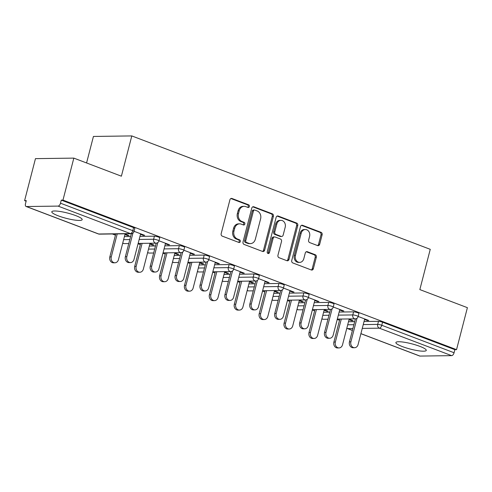 <?xml version="1.0" encoding="UTF-8"?>
<svg xmlns="http://www.w3.org/2000/svg" width="492" height="492" viewBox="0 0 492 492"><rect width="100%" height="100%" fill="white"/><g stroke="black" fill="none" stroke-linecap="round" stroke-linejoin="round"><path stroke-width="0.74" d="M249.382 206.548A1.384 1.15 89.2 0 0 248.626 204.813L231.984 198.491A1.974 1.642 89.2 0 0 231.468 198.399A1.974 1.642 89.2 0 0 229.93 199.777L221.166 233.651A1.974 1.642 89.2 0 0 222.249 236.129L238.891 242.458A1.384 1.15 89.2 0 0 239.573 239.819L237.421 239.001A6.316 5.252 89.2 0 1 233.964 231.074L234.696 228.251A6.316 5.252 89.2 0 1 239.622 223.842A6.316 5.252 89.2 0 1 241.264 224.131L243.417 224.955A1.384 1.15 89.2 0 0 244.1 222.316L241.947 221.498A6.316 5.252 89.2 0 1 238.491 213.571L239.223 210.748A6.316 5.252 89.2 0 1 244.149 206.339A6.316 5.252 89.2 0 1 245.791 206.628L247.943 207.446A1.384 1.15 89.2 0 0 249.382 206.548M247.716 207.36A1.384 1.15 89.2 0 0 247.507 204.826L230.914 198.522M238.663 242.371A1.384 1.15 89.2 0 0 238.454 239.838L236.301 239.02L237.421 239.001M243.189 224.862A1.384 1.15 89.2 0 0 242.98 222.335L240.828 221.511L241.947 221.498M419.805 346.343A15.689 2.724 -165.5 0 0 404.369 342.26A15.689 2.724 -165.5 0 0 395.894 342.53A15.689 2.724 -165.5 0 0 402.358 346.577A15.689 2.724 -165.5 0 0 417.794 350.667A15.689 2.724 -165.5 0 0 426.269 350.39A15.689 2.724 -165.5 0 0 419.805 346.343M75.713 215.594A15.689 2.724 -165.5 0 0 60.276 211.511A15.689 2.724 -165.5 0 0 51.801 211.788A15.689 2.724 -165.5 0 0 58.259 215.834A15.689 2.724 -165.5 0 0 73.695 219.918A15.689 2.724 -165.5 0 0 82.17 219.641A15.689 2.724 -165.5 0 0 75.713 215.594M317.611 245.6A1.974 1.642 89.2 0 0 318.121 245.692A1.974 1.642 89.2 0 0 319.665 244.309L322.125 234.807A1.974 1.642 89.2 0 0 321.042 232.329L302.555 225.305A1.974 1.642 89.2 0 0 302.045 225.213A1.974 1.642 89.2 0 0 300.501 226.591L291.744 260.471A1.974 1.642 89.2 0 0 292.82 262.949L311.307 269.973A1.974 1.642 89.2 0 0 311.823 270.065A1.974 1.642 89.2 0 0 313.361 268.681L316.331 257.205A1.974 1.642 89.2 0 0 315.249 254.727L307.34 251.72A1.974 1.642 89.2 0 0 306.823 251.627A1.974 1.642 89.2 0 0 305.286 253.005L303.81 258.7A5.283 4.385 89.2 0 1 299.696 262.39A5.283 4.385 89.2 0 1 295.434 255.514L301.202 233.214A5.283 4.385 89.2 0 1 305.317 229.524A5.283 4.385 89.2 0 1 309.579 236.4L308.619 240.114A1.974 1.642 89.2 0 0 309.702 242.593L317.611 245.6M26.42 206.529L98.72 234.001L130.374 233.571L58.074 206.099L26.42 206.529A3.02 1.593 -69.2 0 1 26.088 206.474A3.02 1.593 -69.2 0 1 25.486 203.676L26.279 200.607L24.6 200.631L35.461 158.639L73.831 158.117L121.389 176.191L131.801 135.921L430.254 249.327L419.842 289.591L467.4 307.666L456.539 349.652L62.97 200.109L61.291 200.133L60.498 203.202L132.797 230.668L133.59 227.605L61.291 200.133M73.831 158.117L62.97 200.109M273.404 216.296A1.974 1.642 89.2 0 0 272.322 213.817L253.835 206.794A1.974 1.642 89.2 0 0 253.325 206.702A1.974 1.642 89.2 0 0 251.781 208.079L243.023 241.959A1.974 1.642 89.2 0 0 244.1 244.432L262.587 251.455A1.974 1.642 89.2 0 0 263.103 251.547A1.974 1.642 89.2 0 0 264.641 250.17L273.404 216.296L272.285 216.308A1.974 1.642 89.2 0 0 271.203 213.829L252.765 206.825M278.195 216.049L296.682 223.073A1.974 1.642 89.2 0 1 297.765 225.551L289.001 259.425A1.974 1.642 89.2 0 1 287.463 260.803A1.974 1.642 89.2 0 1 286.947 260.717L279.038 257.71A1.974 1.642 89.2 0 1 277.955 255.231L281.51 241.492A1.974 1.642 89.2 0 0 280.428 239.014L275.182 237.021A1.974 1.642 89.2 0 0 274.665 236.929A1.974 1.642 89.2 0 0 273.128 238.306L269.432 252.611A1.384 1.15 89.2 0 1 267.236 251.775L276.141 217.335A1.974 1.642 89.2 0 1 277.685 215.957A1.974 1.642 89.2 0 1 278.195 216.049L277.174 216.062M131.801 135.921L93.431 136.444L86.574 162.963M58.074 206.099A3.02 1.593 -69.2 0 0 60.498 203.202M456.539 349.652L454.86 349.677L454.067 352.746A3.02 1.593 110.8 0 1 451.65 355.642L419.99 356.079A3.02 1.593 110.8 0 1 419.664 356.017L360.894 333.687M339.523 320.298L337.235 319.425M314.628 310.833L312.34 309.966M289.733 301.375L287.445 300.507M264.831 291.916L262.543 291.043M239.936 282.451L237.648 281.584M215.041 272.992L212.753 272.125M190.14 263.534L187.852 262.666M165.244 254.075L162.957 253.202M140.349 244.61L138.061 243.743M115.448 235.151L112.33 233.964M26.125 201.21L24.6 200.631M124.937 234.573L127.557 235.57L127.692 235.047M127.557 235.57L129.009 235.551L125.073 234.051M140.497 234.321L143.215 235.354L143.35 234.832M143.215 235.354L144.673 235.336L134.076 231.308M353.594 311.86A3.02 0.523 14.5 0 1 357.666 312.746A3.02 0.523 14.5 0 1 358.908 313.527L358.114 316.59A3.02 0.523 14.5 0 0 356.872 315.815A3.02 0.523 -165.5 0 0 352.801 314.929L353.594 311.86L339.142 312.057M323.595 312.266L329.775 312.186M348.49 321.731L354.671 321.645M364.043 321.516L378.489 321.319A3.02 0.523 14.5 0 1 382.567 322.205L381.774 325.273L454.067 352.746M454.86 349.677L382.567 322.205M133.59 227.605A3.02 0.523 14.5 0 1 134.833 228.38L134.039 231.449A3.02 0.523 14.5 0 0 132.797 230.668A3.02 1.593 -69.2 0 1 130.374 233.571A3.02 2.509 89.2 0 0 131.161 233.712A3.02 3.02 0 0 0 134.039 231.449M324.117 310.255L326.737 311.252L328.189 311.233L324.246 309.732M339.677 310.003L342.395 311.036L343.853 311.018L333.256 306.996M303.798 292.937A3.02 0.523 14.5 0 1 307.869 293.829A3.02 0.523 14.5 0 1 309.117 294.603L308.324 297.672A3.02 0.523 14.5 0 0 307.076 296.891A3.02 0.523 -165.5 0 0 303.004 296.006L303.798 292.937L289.351 293.134M273.798 293.349L279.979 293.263M274.321 291.338L276.941 292.334L278.392 292.31L274.456 290.815M289.88 291.086L292.599 292.119L294.056 292.1L283.46 288.072M254.007 274.019A3.02 0.523 14.5 0 1 258.079 274.905A3.02 0.523 14.5 0 1 259.321 275.686L258.528 278.749A3.02 0.523 14.5 0 0 257.285 277.974A3.02 0.523 -165.5 0 0 253.214 277.088L254.007 274.019L239.555 274.216M224.008 274.425L230.182 274.345M224.524 272.414L227.144 273.411L228.602 273.392L224.66 271.892M240.084 272.162L242.808 273.195L244.26 273.177L233.663 269.149M204.211 255.096A3.02 0.523 14.5 0 1 208.282 255.981A3.02 0.523 14.5 0 1 209.524 256.762L208.731 259.831A3.02 0.523 14.5 0 0 207.489 259.05A3.02 0.523 -165.5 0 0 203.417 258.165L204.211 255.096L189.758 255.293M174.211 255.508L180.392 255.422M174.728 253.497L177.348 254.487L178.805 254.469L174.863 252.974M190.287 253.245L193.012 254.278L194.463 254.259L183.873 250.231M154.414 236.178A3.02 0.523 14.5 0 1 158.486 237.064A3.02 0.523 14.5 0 1 159.728 237.839L158.934 240.908A3.02 0.523 14.5 0 0 157.692 240.133A3.02 0.523 -165.5 0 0 153.621 239.247L154.414 236.178L139.962 236.375M124.415 236.584L130.595 236.504M165.392 243.78L168.116 244.813L169.568 244.795L158.971 240.773M149.832 244.032L152.452 245.028L153.904 245.01L149.968 243.515M179.316 245.637A3.02 0.523 14.5 0 1 183.387 246.523A3.02 0.523 14.5 0 1 184.629 247.304L183.836 250.373A3.02 0.523 14.5 0 0 182.593 249.592A3.02 0.523 -165.5 0 0 178.522 248.706L179.316 245.637L164.863 245.834M149.31 246.043L155.49 245.963M215.188 262.703L217.907 263.737L219.364 263.718L208.768 259.69M199.629 262.956L202.249 263.952L203.7 263.933L199.764 262.433M229.106 264.561A3.02 0.523 14.5 0 1 233.177 265.446A3.02 0.523 14.5 0 1 234.42 266.221L233.626 269.29A3.02 0.523 14.5 0 0 232.384 268.515A3.02 0.523 -165.5 0 0 228.313 267.623L229.106 264.561L214.653 264.757M199.106 264.967L205.287 264.88M264.985 281.621L267.703 282.66L269.155 282.636L258.564 278.613M249.419 281.873L252.039 282.869L253.497 282.851L249.555 281.356M278.902 283.478A3.02 0.523 14.5 0 1 282.974 284.364A3.02 0.523 14.5 0 1 284.216 285.145L283.423 288.214A3.02 0.523 14.5 0 0 282.18 287.433A3.02 0.523 -165.5 0 0 278.109 286.547L278.902 283.478L264.45 283.675M248.903 283.89L255.084 283.804M314.775 300.544L317.5 301.578L318.951 301.559L308.355 297.531M299.216 300.797L301.836 301.793L303.293 301.774L299.351 300.274M328.699 302.402A3.02 0.523 14.5 0 1 332.77 303.287A3.02 0.523 14.5 0 1 334.013 304.062L333.219 307.131A3.02 0.523 14.5 0 0 331.977 306.356A3.02 0.523 -165.5 0 0 327.906 305.464L328.699 302.402L314.247 302.598M298.699 302.808L304.874 302.721M364.572 319.462L367.29 320.501L368.748 320.476L358.151 316.454M349.012 319.714L351.632 320.71L353.084 320.692L349.148 319.197M152.452 245.028L152.588 244.506M168.116 244.813L168.246 244.296M177.348 254.487L177.483 253.97M193.012 254.278L193.147 253.755M202.249 263.952L202.384 263.429M217.907 263.737L218.042 263.214M227.144 273.411L227.279 272.888M242.808 273.195L242.943 272.679M252.039 282.869L252.175 282.353M267.703 282.66L267.839 282.137M276.941 292.334L277.076 291.811M292.599 292.119L292.734 291.596M301.836 301.793L301.971 301.27M317.5 301.578L317.635 301.055M326.737 311.252L326.866 310.729M342.395 311.036L342.53 310.52M351.632 320.71L351.768 320.194M367.29 320.501L367.426 319.978M244.149 206.339L243.03 206.351A6.316 5.252 89.2 0 0 238.103 210.76L239.223 210.748M240.828 221.511A6.316 5.252 89.2 0 1 237.372 213.583L238.103 210.76M239.622 223.842L238.503 223.854A6.316 5.252 89.2 0 0 233.577 228.263L234.696 228.251M236.301 239.02A6.316 5.252 89.2 0 1 232.845 231.092L233.577 228.263M262.537 251.437A1.974 1.642 89.2 0 0 263.521 250.188L272.285 216.308M254.881 210.084A1.384 1.15 89.2 0 0 253.442 210.982L245.748 240.717A1.384 1.15 89.2 0 0 246.504 242.451L248.78 243.319A6.316 5.252 89.2 0 0 250.422 243.614A6.316 5.252 89.2 0 0 255.348 239.198L260.606 218.872A6.316 5.252 89.2 0 0 257.15 210.945L254.881 210.084M254.518 210.016L253.398 210.035A1.384 1.15 89.2 0 0 252.322 211L253.442 210.982M250.422 243.614L249.303 243.626A6.316 5.252 89.2 0 1 247.66 243.331L245.385 242.47A1.384 1.15 89.2 0 1 244.629 240.736L252.322 211M277.125 216.08L295.563 223.091L296.682 223.073M286.897 260.698A1.974 1.642 89.2 0 0 287.882 259.444L296.645 225.564A1.974 1.642 89.2 0 0 295.563 223.091M274.665 236.929L273.552 236.941A1.974 1.642 89.2 0 0 272.008 238.325L268.312 252.624L269.432 252.611M267.789 253.411A1.384 1.15 89.2 0 0 268.312 252.624M285.194 227.236A5.283 4.385 89.2 0 0 280.932 220.361A5.283 4.385 89.2 0 0 276.818 224.051L274.782 231.91A1.974 1.642 89.2 0 0 275.864 234.383L281.11 236.381A1.974 1.642 89.2 0 0 281.627 236.474A1.974 1.642 89.2 0 0 283.164 235.09L285.194 227.236M280.932 220.361L279.813 220.379A5.283 4.385 89.2 0 0 275.698 224.063L276.818 224.051M281.627 236.474L280.508 236.486A1.974 1.642 89.2 0 1 279.991 236.394L274.745 234.401A1.974 1.642 89.2 0 1 273.663 231.923L275.698 224.063M305.317 229.524L304.197 229.543A5.283 4.385 89.2 0 0 300.083 233.226L301.202 233.214M299.696 262.39L298.576 262.402A5.283 4.385 89.2 0 1 294.314 255.532L300.083 233.226M311.258 269.954A1.974 1.642 89.2 0 0 312.242 268.7L315.212 257.218A1.974 1.642 89.2 0 0 314.13 254.739L306.27 251.756M317.561 245.582A1.974 1.642 89.2 0 0 318.545 244.327L321.005 234.819A1.974 1.642 89.2 0 0 319.923 232.347L301.485 225.336M114.925 262.789L113.474 262.808A4.526 3.758 -90.8 0 1 109.821 256.922L111.272 256.904A4.526 3.758 89.2 0 0 114.925 262.789A4.526 3.758 89.2 0 0 118.455 259.628L125.14 233.792M117.219 233.903L111.272 256.904M115.768 233.921L109.821 256.922M130.478 262.58L129.021 262.599A4.526 3.758 -90.8 0 1 125.368 256.707L126.825 256.689A4.526 3.758 89.2 0 0 130.478 262.58A4.526 3.758 89.2 0 0 134.002 259.419L140.632 233.798M125.368 256.707L131.321 233.706M126.825 256.689L132.92 233.116M139.826 272.248L138.369 272.273A4.526 3.758 -90.8 0 1 134.716 266.381L136.173 266.363A4.526 3.758 89.2 0 0 139.826 272.248A4.526 3.758 89.2 0 0 143.35 269.093L150.035 243.251M142.12 243.362L136.173 266.363M140.663 243.38L134.716 266.381M164.722 281.713L163.264 281.731A4.526 3.758 -90.8 0 1 159.611 275.84L161.068 275.821A4.526 3.758 89.2 0 0 164.722 281.713A4.526 3.758 89.2 0 0 168.252 278.552L174.931 252.716M167.016 252.82L161.068 275.821M165.564 252.839L159.611 275.84M189.617 291.172L188.165 291.19A4.526 3.758 -90.8 0 1 184.512 285.305L185.964 285.28A4.526 3.758 89.2 0 0 189.617 291.172A4.526 3.758 89.2 0 0 193.147 288.011L199.832 262.175M191.917 262.279L185.964 285.28M190.459 262.304L184.512 285.305M214.518 300.63L213.061 300.649A4.526 3.758 -90.8 0 1 209.407 294.763L210.865 294.745A4.526 3.758 89.2 0 0 214.518 300.63A4.526 3.758 89.2 0 0 218.042 297.469L224.727 271.633M216.812 271.744L210.865 294.745M215.355 271.762L209.407 294.763M239.413 310.089L237.956 310.114A4.526 3.758 -90.8 0 1 234.309 304.222L235.76 304.204A4.526 3.758 89.2 0 0 239.413 310.089A4.526 3.758 89.2 0 0 242.943 306.934L249.622 281.092M241.707 281.203L235.76 304.204M240.256 281.221L234.309 304.222M155.374 272.039L153.916 272.058A4.526 3.758 -90.8 0 1 150.263 266.172L151.72 266.147A4.526 3.758 89.2 0 0 155.374 272.039A4.526 3.758 89.2 0 0 158.904 268.878L165.527 243.263M150.263 266.172L156.216 243.165M151.72 266.147L157.815 242.574M180.269 281.498L178.817 281.516A4.526 3.758 -90.8 0 1 175.164 275.631L176.616 275.612A4.526 3.758 89.2 0 0 180.269 281.498A4.526 3.758 89.2 0 0 183.799 278.337L190.422 252.722M175.164 275.631L181.111 252.624M176.616 275.612L182.717 252.033M205.17 290.957L203.713 290.981A4.526 3.758 -90.8 0 1 200.06 285.089L201.517 285.071A4.526 3.758 89.2 0 0 205.17 290.957A4.526 3.758 89.2 0 0 208.694 287.802L215.324 262.181M200.06 285.089L206.013 262.082M201.517 285.071L207.612 261.498M230.065 300.421L228.608 300.44A4.526 3.758 -90.8 0 1 224.961 294.548L226.412 294.53A4.526 3.758 89.2 0 0 230.065 300.421A4.526 3.758 89.2 0 0 233.595 297.26L240.219 271.639M224.961 294.548L230.908 271.547M226.412 294.53L232.507 270.957M254.961 309.88L253.509 309.898A4.526 3.758 -90.8 0 1 249.856 304.013L251.307 303.988A4.526 3.758 89.2 0 0 254.961 309.88A4.526 3.758 89.2 0 0 258.491 306.719L265.114 281.104M249.856 304.013L255.803 281.006M251.307 303.988L257.408 280.415M264.309 319.554L262.857 319.572A4.526 3.758 -90.8 0 1 259.204 313.681L260.655 313.662A4.526 3.758 89.2 0 0 264.309 319.554A4.526 3.758 89.2 0 0 267.839 316.393L274.524 290.557M266.609 290.661L260.655 313.662M265.151 290.68L259.204 313.681M279.862 319.339L278.404 319.357A4.526 3.758 -90.8 0 1 274.751 313.472L276.209 313.453A4.526 3.758 89.2 0 0 279.862 319.339A4.526 3.758 89.2 0 0 283.392 316.178L290.016 290.563M274.751 313.472L280.704 290.464M276.209 313.453L282.303 289.874M289.21 329.013L287.752 329.031A4.526 3.758 -90.8 0 1 284.099 323.146L285.557 323.121A4.526 3.758 89.2 0 0 289.21 329.013A4.526 3.758 89.2 0 0 292.74 325.852L299.419 300.015M291.504 300.12L285.557 323.121M290.052 300.145L284.099 323.146M304.757 328.797L303.306 328.822A4.526 3.758 -90.8 0 1 299.653 322.93L301.104 322.912A4.526 3.758 89.2 0 0 304.757 328.797A4.526 3.758 89.2 0 0 308.287 325.642L314.911 300.022M299.653 322.93L305.6 299.923M301.104 322.912L307.199 299.339M314.105 338.471L312.654 338.49A4.526 3.758 -90.8 0 1 309.001 332.604L310.452 332.586A4.526 3.758 89.2 0 0 314.105 338.471A4.526 3.758 89.2 0 0 317.635 335.31L324.314 309.474M316.399 309.585L310.452 332.586M314.948 309.603L309.001 332.604M329.652 338.262L328.201 338.281A4.526 3.758 -90.8 0 1 324.548 332.389L325.999 332.371A4.526 3.758 89.2 0 0 329.652 338.262A4.526 3.758 89.2 0 0 333.182 335.101L339.806 309.48M324.548 332.389L330.495 309.388M325.999 332.371L332.1 308.798M339 347.93L337.549 347.955A4.526 3.758 -90.8 0 1 333.896 342.063L335.347 342.045A4.526 3.758 89.2 0 0 339 347.93A4.526 3.758 89.2 0 0 342.53 344.775L349.215 318.933M341.3 319.044L335.347 342.045M339.843 319.062L333.896 342.063M354.554 347.721L353.096 347.739A4.526 3.758 -90.8 0 1 349.443 341.854L350.901 341.829A4.526 3.758 89.2 0 0 354.554 347.721A4.526 3.758 89.2 0 0 358.084 344.56L364.707 318.945M349.443 341.854L355.396 318.847M350.901 341.829L356.995 318.256M247.507 204.826L248.626 204.813M238.454 239.838L239.573 239.819M242.98 222.335L244.1 222.316M26.088 206.474L98.388 233.946A3.02 1.593 -69.2 0 0 98.72 234.001A3.02 2.509 89.2 0 0 99.501 234.143L131.161 233.712M451.65 355.642L379.35 328.176L362.26 328.404M352.887 328.533L347.69 328.607L352.407 330.396M360.907 333.625L419.99 356.079M346.854 328.059A3.02 2.509 -90.8 0 0 347.69 328.607A3.02 1.593 110.8 0 1 347.364 328.551L352.389 330.458M363.25 324.585L377.696 324.388A3.02 0.523 -165.5 0 1 381.774 325.273A3.02 1.593 110.8 0 1 379.35 328.176A3.02 2.509 -90.8 0 1 377.696 324.388L378.489 321.319M123.621 239.653L129.802 239.567M139.168 239.444L153.621 239.247A3.02 2.509 -90.8 0 0 155.275 243.03A3.02 2.509 89.2 0 0 156.056 243.171A3.02 3.02 0 0 0 158.934 240.908M122.723 243.122A3.02 3.02 0 0 0 124.402 243.602A3.02 2.509 89.2 0 1 123.615 243.46A3.02 2.509 -90.8 0 1 122.779 242.919M148.516 249.112L154.697 249.032M164.07 248.903L178.522 248.706A3.02 2.509 -90.8 0 0 180.17 252.488A3.02 2.509 89.2 0 0 180.958 252.63A3.02 3.02 0 0 0 183.836 250.373M173.418 258.577L179.598 258.491M188.965 258.362L203.417 258.165A3.02 2.509 -90.8 0 0 205.066 261.953A3.02 2.509 89.2 0 0 205.853 262.088A3.02 3.02 0 0 0 208.731 259.831M198.313 268.035L204.494 267.949M213.86 267.82L228.313 267.623A3.02 2.509 -90.8 0 0 229.967 271.412A3.02 2.509 89.2 0 0 230.748 271.553A3.02 3.02 0 0 0 233.626 269.29M223.214 277.494L229.389 277.408M238.761 277.285L253.214 277.088A3.02 2.509 -90.8 0 0 254.862 280.87A3.02 2.509 89.2 0 0 255.649 281.012A3.02 3.02 0 0 0 258.528 278.749M248.109 286.953L254.29 286.873M263.657 286.744L278.109 286.547A3.02 2.509 -90.8 0 0 279.757 290.329A3.02 2.509 89.2 0 0 280.545 290.471A3.02 3.02 0 0 0 283.423 288.214M273.005 296.418L279.185 296.332M288.558 296.202L303.004 296.006A3.02 2.509 -90.8 0 0 304.659 299.794A3.02 2.509 89.2 0 0 305.44 299.935A3.02 3.02 0 0 0 308.324 297.672M297.906 305.876L304.081 305.79M313.453 305.661L327.906 305.464A3.02 2.509 -90.8 0 0 329.554 309.253A3.02 2.509 89.2 0 0 330.341 309.394A3.02 3.02 0 0 0 333.219 307.131M322.801 315.335L328.982 315.249M338.348 315.126L352.801 314.929A3.02 2.509 -90.8 0 0 354.449 318.711A3.02 2.509 89.2 0 0 355.236 318.853A3.02 3.02 0 0 0 358.114 316.59M347.696 324.794L353.877 324.714M147.625 252.581A3.02 3.02 0 0 0 149.297 253.06A3.02 2.509 89.2 0 1 148.51 252.925A3.02 2.509 -90.8 0 1 147.674 252.378M172.52 262.045A3.02 3.02 0 0 0 174.193 262.525A3.02 2.509 89.2 0 1 173.412 262.384A3.02 2.509 -90.8 0 1 172.575 261.836M197.415 271.504A3.02 3.02 0 0 0 199.094 271.984A3.02 2.509 89.2 0 1 198.307 271.842A3.02 2.509 -90.8 0 1 197.47 271.301M222.316 280.963A3.02 3.02 0 0 0 223.989 281.442A3.02 2.509 89.2 0 1 223.202 281.301A3.02 2.509 -90.8 0 1 222.366 280.76M247.212 290.421A3.02 3.02 0 0 0 248.884 290.901A3.02 2.509 89.2 0 1 248.103 290.766A3.02 2.509 -90.8 0 1 247.267 290.219M272.107 299.886A3.02 3.02 0 0 0 273.786 300.366A3.02 2.509 89.2 0 1 272.998 300.225A3.02 2.509 -90.8 0 1 272.162 299.677M297.008 309.345A3.02 3.02 0 0 0 298.681 309.825A3.02 2.509 89.2 0 1 297.894 309.683A3.02 2.509 -90.8 0 1 297.057 309.142M321.903 318.804A3.02 3.02 0 0 0 323.576 319.283A3.02 2.509 89.2 0 1 322.795 319.142A3.02 2.509 -90.8 0 1 321.959 318.601M237.372 213.583L238.491 213.571M232.845 231.092L233.964 231.074M230.957 198.504L231.984 198.491M263.521 250.188L264.641 250.17M252.814 206.806L253.835 206.794M271.203 213.829L272.322 213.817M244.629 240.736L245.748 240.717M245.385 242.47L246.504 242.451M247.66 243.331L248.78 243.319M296.645 225.564L297.765 225.551M287.882 259.444L289.001 259.425M272.008 238.325L273.128 238.306M273.663 231.923L274.782 231.91M274.745 234.401L275.864 234.383M279.991 236.394L281.11 236.381M294.314 255.532L295.434 255.514M306.313 251.732L307.34 251.72M314.13 254.739L315.249 254.727M315.212 257.218L316.331 257.205M312.242 268.7L313.361 268.681M301.534 225.318L302.555 225.305M319.923 232.347L321.042 232.329M321.005 234.819L322.125 234.807M318.545 244.327L319.665 244.309M98.388 233.946A3.02 3.02 0 0 0 99.501 234.143M124.402 243.602L128.775 243.54M138.141 243.417L156.056 243.171M149.297 253.06L153.67 253.005M163.043 252.876L180.958 252.63M174.193 262.525L178.565 262.464M187.938 262.334L205.853 262.088M199.094 271.984L203.467 271.922M212.833 271.793L230.748 271.553M223.989 281.442L228.362 281.381M237.734 281.258L255.649 281.012M248.884 290.901L253.263 290.846M262.63 290.717L280.545 290.471M273.786 300.366L278.158 300.305M287.525 300.175L305.44 299.935M298.681 309.825L303.054 309.763M312.426 309.634L330.341 309.394M323.576 319.283L327.955 319.228M337.321 319.099L355.236 318.853M346.798 328.262A3.02 3.02 0 0 0 347.364 328.551"/></g></svg>
